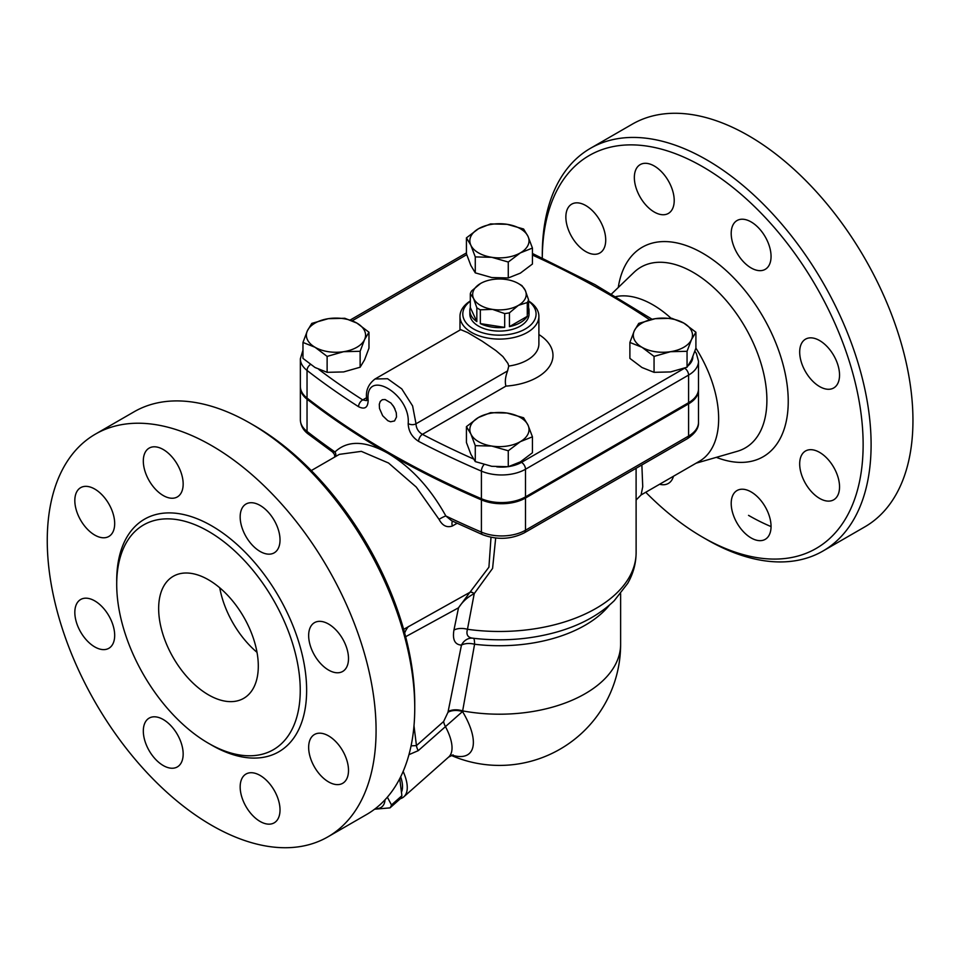 <?xml version="1.0" encoding="UTF-8"?>
<svg xmlns="http://www.w3.org/2000/svg" width="961" height="961" viewBox="0 0 961 961"><rect width="100%" height="100%" fill="white"/><g stroke="black" fill="none" stroke-linecap="round" stroke-linejoin="round"><path stroke-width="1.44" d="M698.491 389.469A33.815 19.52 180 0 1 698.503 390.046A33.815 19.52 180 0 1 688.593 403.848L688.593 436.066A5.634 3.255 60 0 1 687.427 438.648C695.187 433.483 698.887 428.017 698.503 422.263A33.815 19.52 180 0 1 688.593 436.066L525.499 530.232A5.634 3.255 -120 0 1 524.334 532.814C511.06 539.457 497.125 540.082 482.554 534.664L451.598 520.73L445.844 515.961A5.634 0.829 -27.9 0 0 439.057 519.384C442.432 525.739 446.901 527.925 452.439 525.967A5.634 3.255 60 0 1 452.655 521.222M482.554 534.664A5.634 2.751 -66.8 0 1 481.413 532.094A845.488 488.14 180 0 1 445.844 515.961C430.228 487.84 410.9 466.926 387.836 453.232C365.18 440.546 347.57 440.126 334.981 451.958A5.634 4.733 -135.1 0 1 335.557 456.559M311.28 470.578L339.365 454.361L361.324 451.358L388.532 463.01L416.269 487.059L439.057 519.384M308.109 433.928C303.244 430.276 300.661 425.555 300.361 419.777A33.815 19.52 180 0 0 307.039 431.417A845.488 488.14 180 0 0 334.981 451.958L332.662 452.102L308.109 433.928A5.634 3.7 -52.2 0 1 307.039 431.417L307.039 399.199A33.815 19.52 180 0 1 300.361 387.559A33.815 19.52 180 0 1 300.385 386.983M491.011 537.271L488.921 567.182L469.941 592.276A5.634 3.015 -130.5 0 1 474.229 593.622L492.585 568.407L495.684 538.004M469.833 592.372L458.517 607.796C462.625 601.55 467.827 596.853 474.133 593.706A5.634 3.027 49.2 0 0 469.833 592.372L403.644 629.359M636.098 468.283L636.122 552.551A136.69 78.91 180 0 1 467.466 629.287A14.091 8.469 11.5 0 0 453.94 630.08C452.343 639.69 454.853 644.699 461.46 645.095L448.138 711.524A14.091 8.589 -169 0 1 462.649 710.9L474.578 644.242A14.091 8.421 11.7 0 0 461.46 645.095A14.091 11.928 91.6 0 1 472.091 638.128L473.256 638.224C467.863 637.792 465.929 634.813 467.466 629.287L474.229 593.622M404.653 633.011A42.272 27.497 61.6 0 1 408.533 626.476M688.593 403.848L525.499 498.014A33.815 19.52 180 0 1 481.413 499.876A845.488 488.14 180 0 1 387.836 453.232A845.488 488.14 180 0 1 307.039 399.199M518.363 283.519L520.357 284.672A29.587 17.082 180 0 1 522.039 285.729L525.295 290.45A26.776 15.46 0 0 0 518.363 283.519A26.776 15.46 0 0 0 506.363 279.519A26.776 15.46 0 0 0 480.5 283.519L480.5 283.519A26.776 15.46 0 0 0 473.569 298.451L470.313 293.73A29.587 17.082 180 0 1 471.587 290.967L480.5 283.519M527.277 302.535L518.363 305.382A26.776 15.46 0 0 0 525.295 290.45L528.562 299.784A29.587 17.082 180 0 1 527.277 302.535L527.277 316.349L509.45 326.632L509.45 312.83A29.587 17.082 180 0 1 504.681 313.574L492.5 309.382L480.332 309.802A29.587 17.082 180 0 1 476.836 307.784L473.569 298.451A26.776 15.46 0 0 0 492.5 309.382A26.776 15.46 0 0 0 518.363 305.382L509.45 312.83M504.681 313.574L504.681 327.377L480.332 323.605L480.332 309.802M476.836 307.784L476.836 321.587L470.313 307.532L470.313 293.73M528.562 307.532A29.587 17.082 180 0 1 529.03 310.559A29.587 17.082 180 0 1 528.562 313.586L528.562 299.784M527.277 316.349A29.587 17.082 180 0 1 509.45 326.632M504.681 327.377A29.587 17.082 180 0 1 480.332 323.605M476.836 321.587A29.587 17.082 180 0 1 469.845 310.559A29.587 17.082 180 0 1 470.313 307.532M529.03 310.559L529.03 314.007A29.587 17.082 180 0 1 510.759 329.791A29.587 17.082 180 0 1 478.506 326.091A29.587 17.082 180 0 1 469.845 314.007L469.845 310.559M387.836 420.714L382.67 415.729L379.511 408.497L379.283 404.257L380.256 401.398L382.346 399.68L385.121 399.536L390.911 403.019L393.986 407.02L396.28 412.75L396.521 416.99L394.527 420.954L390.562 421.771L387.836 420.714M393.013 405.518A11.784 6.799 -120 0 0 394.947 408.845M387.355 797.174L391.487 804.946A50.02 20.421 48.4 0 1 390.01 807.877L400.413 798.651A50.02 20.421 -131.6 0 0 401.89 795.72L399.728 778.674M375.258 808.706A43.689 17.839 -131.6 0 0 385.013 799.804M390.01 807.877L374.586 809.21M401.89 795.72L391.487 804.946M401.734 791.528A46.5 18.98 -131.6 0 0 400.677 776.788M629.887 342.452L634.308 330.764L638.741 323.389L655.234 318.68L671.739 318.283L683.824 323.1A29.587 17.082 0 0 0 655.234 318.68A29.587 17.082 0 0 0 634.308 330.764A29.587 17.082 0 0 0 641.972 347.269A29.587 17.082 0 0 0 670.55 351.69A29.587 17.082 0 0 0 691.476 339.605L687.055 351.294L670.55 351.69L654.057 356.399L641.972 347.269L629.887 342.452L629.887 358.381L641.972 367.51L654.057 372.327L670.55 371.931L687.055 367.222L691.476 359.858L695.908 348.17L695.908 332.23L691.476 339.605A29.587 17.082 0 0 0 683.824 323.1L695.908 332.23M466.433 426.612L478.506 417.47A29.587 17.082 0 0 0 470.854 433.976A29.587 17.082 0 0 0 491.78 446.06L475.275 445.664L470.854 433.976L466.433 426.612L466.433 442.54L470.854 454.229L475.275 461.604L491.78 466.313L508.273 466.71L520.357 461.893L532.442 452.751L532.442 436.823L520.357 441.64L508.273 450.769L491.78 446.06A29.587 17.082 0 0 0 520.357 441.64A29.587 17.082 0 0 0 528.021 425.134L532.442 436.823M507.096 413.05L523.601 417.771L528.021 425.134A29.587 17.082 0 0 0 507.096 413.05A29.587 17.082 0 0 0 478.506 417.47L490.59 412.653L507.096 413.05M302.967 342.452L302.967 358.381L315.052 367.51L327.124 372.327L343.63 371.931L360.135 367.222L364.555 359.858L368.976 348.17L368.976 332.23L364.555 339.605L360.135 351.294L343.63 351.69L327.124 356.399L315.052 347.269L302.967 342.452L307.388 330.764A29.587 17.082 0 0 0 315.052 347.269A29.587 17.082 0 0 0 343.63 351.69A29.587 17.082 0 0 0 364.555 339.605A29.587 17.082 0 0 0 356.903 323.1A29.587 17.082 0 0 0 328.314 318.68A29.587 17.082 0 0 0 307.388 330.764L311.808 323.389L328.314 318.68L344.819 318.283L356.903 323.1L368.976 332.23M687.055 367.222L687.055 351.294M508.273 466.71L508.273 450.769M475.275 461.604L475.275 445.664M360.135 367.222L360.135 351.294M327.124 372.327L327.124 356.399M654.057 372.327L654.057 356.399M466.433 237.86L478.506 228.73A29.587 17.082 0 0 0 470.854 245.235L466.433 237.86L466.433 253.8L470.854 265.476L475.275 272.852L491.78 277.561L508.273 277.957L520.357 273.14L532.442 264.011L532.442 248.07L520.357 252.887A29.587 17.082 0 0 0 528.021 236.382A29.587 17.082 0 0 0 507.096 224.309A29.587 17.082 0 0 0 478.506 228.73L490.59 223.913L507.096 224.309L523.601 229.018L528.021 236.382L532.442 248.07M491.78 257.308L475.275 256.911L470.854 245.235A29.587 17.082 0 0 0 491.78 257.308A29.587 17.082 0 0 0 520.357 252.887L508.273 262.029L491.78 257.308M475.275 272.852L475.275 256.911M508.273 277.957L508.273 262.029M302.967 350.176L300.361 358.789A33.815 19.52 0 0 0 307.039 370.441A845.488 488.14 0 0 0 358.561 406.695C364.687 409.758 367.883 407.68 368.159 400.449C364.832 367.33 410.852 393.998 408.185 423.561C408.461 431.117 411.933 437.063 418.612 441.363A5.634 3.087 -62.4 0 1 422.396 434.348L505.93 386.118C504.777 381.949 505.33 376.88 507.588 370.91L508.753 366.057L507.925 363.426L502.891 356.555L495.912 350.597L482.206 341.203L467.707 332.578L460.703 329.647L375.078 378.97C368.411 384.052 365.588 390.574 366.646 398.527L366.658 400.509M473.365 458.914A839.854 484.885 180 0 1 422.396 434.348C418.299 431.849 416.173 428.33 416.017 423.789L412.605 405.938L401.782 388.905L387.583 378.73L375.078 378.97M470.313 300.949A39.461 22.776 0 0 0 461.1 310.932A39.461 22.776 0 0 0 459.983 316.313A39.461 22.776 0 0 0 471.539 332.422A39.461 22.776 0 0 0 514.531 337.359A39.461 22.776 0 0 0 538.893 316.313A39.461 22.776 0 0 0 528.562 300.949M358.561 406.695A5.634 3.412 -57.4 0 1 362.741 399.908A839.854 484.885 180 0 1 318.872 369.492M366.417 400.629L362.741 399.908L366.609 397.686M300.361 358.789L300.361 386.406A33.815 19.52 0 0 0 307.039 398.058A845.488 488.14 0 0 0 481.413 498.723A33.815 19.52 0 0 0 525.499 496.861L688.593 402.695A33.815 19.52 0 0 0 698.503 388.893L698.503 361.276L696.353 353.408L694.887 351.209M528.562 301.177A36.638 21.154 180 0 1 523.553 329.935A36.638 21.154 180 0 1 473.533 328.974A36.638 21.154 180 0 1 470.313 301.177M451.934 755.142A61.78 25.226 -131.6 0 0 462.529 711.536A14.091 8.649 10.6 0 0 448.006 712.245L443.634 721.495L416.449 745.604L411.068 745.844M408.954 754.661L418.227 750.661A14.091 5.754 48.4 0 1 416.449 745.604L413.987 725.747M418.227 750.661L462.529 711.536A109.986 51.245 -55.2 0 1 462.649 710.9A121.182 69.961 180 0 0 620.626 644.23A121.182 121.182 0 0 1 451.214 755.406M403.152 771.395A50.729 20.71 48.4 0 1 403.86 796.777A50.729 20.71 48.4 0 1 400.389 798.675M636.122 499.996L641.083 494.951L642.741 486.71L641.864 464.944M706.683 539.529L702.707 537.223L706.695 539.529A232.514 134.24 -120 0 0 706.695 539.529L706.683 539.529A232.514 134.24 -120 0 0 822.952 551.037A232.514 134.24 -120 0 0 822.94 282.546A232.514 134.24 -120 0 0 590.426 148.33A232.514 134.24 -120 0 0 542.28 254.761L542.28 257.992A226.868 130.984 60 0 1 703.5 167.202A226.868 130.984 60 0 1 863.134 445.063A226.868 130.984 60 0 1 702.707 537.223L702.707 537.223A226.868 130.984 60 0 1 645.744 492.26M640.182 164.619A28.181 16.277 60 0 1 668.375 180.884A28.181 16.277 60 0 1 668.375 213.426A28.181 16.277 60 0 1 640.182 197.161A28.181 16.277 60 0 1 640.182 164.619M565.861 217.054A28.181 16.277 60 0 1 571.699 204.152A28.181 16.277 60 0 1 593.418 211.708A28.181 16.277 60 0 1 605.718 240.07A28.181 16.277 60 0 1 599.88 252.971A28.181 16.277 60 0 1 578.162 245.427A28.181 16.277 60 0 1 565.861 217.054M673.481 476.248A28.181 16.277 60 0 1 668.363 483.431A28.181 16.277 60 0 1 659.582 484.272M765.22 539.349A28.181 16.277 60 0 1 737.039 523.072A28.181 16.277 60 0 1 737.039 490.53A28.181 16.277 60 0 1 765.22 506.807A28.181 16.277 60 0 1 765.22 539.349M839.542 486.903A28.181 16.277 60 0 1 833.704 499.804A28.181 16.277 60 0 1 811.997 492.26A28.181 16.277 60 0 1 799.684 463.899A28.181 16.277 60 0 1 805.522 450.997A28.181 16.277 60 0 1 827.241 458.541A28.181 16.277 60 0 1 839.542 486.903M833.704 355.426A28.181 16.277 60 0 1 833.704 387.968A28.181 16.277 60 0 1 805.522 371.703A28.181 16.277 60 0 1 805.522 339.161A28.181 16.277 60 0 1 833.704 355.426M751.13 221.931A28.181 16.277 60 0 1 769.545 246.761A28.181 16.277 60 0 1 765.22 269.344A28.181 16.277 60 0 1 751.13 267.951A28.181 16.277 60 0 1 732.714 243.121A28.181 16.277 60 0 1 737.039 220.537A28.181 16.277 60 0 1 751.13 221.931M641.083 494.951L699.38 461.292A93.001 53.696 -120 0 0 695.908 348.146M671.018 318.223A93.001 53.696 -120 0 0 615.977 296.589M414.744 708.077L414.744 703.476A226.868 130.984 -120 0 0 254.317 425.615L250.328 423.32A232.514 134.24 60 0 1 414.744 708.077A232.514 134.24 60 0 1 366.585 814.52L327.917 836.839A232.514 134.24 60 0 1 211.672 825.331A232.514 134.24 60 0 1 59.774 620.434A232.514 134.24 60 0 1 95.415 434.12A232.514 134.24 60 0 1 327.929 568.359A232.514 134.24 60 0 1 327.917 836.839M590.438 148.318L632.29 124.161A232.514 134.24 60 0 1 864.792 258.389A232.514 134.24 60 0 1 864.792 526.88L822.94 551.037M771.058 526.58A232.514 134.24 60 0 1 748.535 515.36M95.415 434.12L134.072 411.801A232.514 134.24 60 0 1 250.328 423.32M219.733 587.772A70.453 40.674 -120 0 0 257.019 652.351M208.477 694.851A70.453 40.674 60 0 1 162.445 632.758A70.453 40.674 60 0 1 173.256 576.3A70.453 40.674 60 0 1 243.71 616.986A70.453 40.674 60 0 1 243.71 698.335A70.453 40.674 60 0 1 208.477 694.851M149.147 448.114L149.147 448.114A28.181 16.277 60 0 1 177.329 464.391A28.181 16.277 60 0 1 177.329 496.933A28.181 16.277 60 0 1 149.147 480.656A28.181 16.277 60 0 1 149.147 448.114M74.826 500.561A28.181 16.277 60 0 1 80.664 487.659A28.181 16.277 60 0 1 108.845 503.924A28.181 16.277 60 0 1 108.845 536.466A28.181 16.277 60 0 1 87.127 528.922A28.181 16.277 60 0 1 74.826 500.561M80.664 632.038A28.181 16.277 60 0 1 80.664 599.496A28.181 16.277 60 0 1 108.845 615.761A28.181 16.277 60 0 1 108.845 648.303A28.181 16.277 60 0 1 80.664 632.038M163.238 765.533A28.181 16.277 60 0 1 144.835 740.703A28.181 16.277 60 0 1 149.147 718.119A28.181 16.277 60 0 1 177.329 734.384A28.181 16.277 60 0 1 177.329 766.926A28.181 16.277 60 0 1 163.238 765.533M274.185 822.844L274.185 822.844A28.181 16.277 60 0 1 246.004 806.579A28.181 16.277 60 0 1 246.004 774.037A28.181 16.277 60 0 1 274.185 790.302A28.181 16.277 60 0 1 274.185 822.844L274.185 822.844M348.507 770.41A28.181 16.277 60 0 1 342.669 783.311A28.181 16.277 60 0 1 314.487 767.034A28.181 16.277 60 0 1 314.487 734.492A28.181 16.277 60 0 1 336.206 742.048A28.181 16.277 60 0 1 348.507 770.41M342.669 638.921A28.181 16.277 60 0 1 342.669 671.463A28.181 16.277 60 0 1 314.487 655.198A28.181 16.277 60 0 1 314.487 622.656A28.181 16.277 60 0 1 342.669 638.921M260.095 505.426A28.181 16.277 60 0 1 278.51 530.268A28.181 16.277 60 0 1 274.185 552.851A28.181 16.277 60 0 1 246.004 536.574A28.181 16.277 60 0 1 246.004 504.032A28.181 16.277 60 0 1 260.095 505.426M208.477 743.285A129.783 74.934 -120 0 0 273.368 749.712A129.783 74.934 -120 0 0 273.368 599.844A129.783 74.934 -120 0 0 143.585 524.934A129.783 74.934 -120 0 0 123.693 628.926A129.783 74.934 -120 0 0 208.477 743.285M452.439 525.967L457.076 523.289M405.638 636.723L458.517 607.796L453.94 630.08M532.442 255.061A839.854 484.885 180 0 1 649.648 319.809M352.243 320.758L466.71 254.665M505.93 386.118A53.552 30.92 0 0 0 549.68 366.129A53.552 30.92 0 0 0 538.893 334.536M684.676 368.135A28.181 16.277 180 0 1 684.616 368.183L521.511 462.349A28.181 16.277 180 0 1 508.862 466.553M506.927 466.818A28.181 16.277 180 0 1 496.777 466.866M692.869 356.639A28.181 16.277 180 0 1 688.292 365.552M538.893 316.313L538.893 343.93A39.461 22.776 180 0 1 508.753 366.057M507.588 370.91L416.017 423.789A5.634 3.46 3.5 0 1 408.185 423.561M307.039 398.058L307.039 370.441A5.634 3.7 -52.2 0 1 310.439 364.519M368.159 400.449A5.634 3.027 176.9 0 1 366.646 398.527M684.616 368.183A5.634 3.255 60 0 1 688.593 375.078A33.815 19.52 0 0 0 698.503 361.276M521.511 462.349A5.634 3.255 60 0 1 525.499 469.244L688.593 375.078L688.593 402.695M484.02 464.607A5.634 2.751 113.2 0 0 481.413 471.118A33.815 19.52 0 0 0 525.499 469.244L525.499 496.861M418.612 441.363A845.488 488.14 0 0 0 481.413 471.118L481.413 498.723M403.86 796.777L448.631 757.076A50.729 20.71 48.4 0 0 445.411 726.552A14.091 5.754 48.4 0 1 443.634 721.495M448.138 711.524A122.78 57.204 124.8 0 0 448.006 712.245M609.442 605.118A121.182 69.961 0 0 1 474.578 644.242A14.091 2.354 96.9 0 0 473.389 638.224M716.329 457.352A120.954 69.841 -120 0 0 788.116 396.028A120.954 69.841 -120 0 0 707.272 255.998A120.954 69.841 -120 0 0 618.271 287.495M634.056 272.311A104.377 60.267 60 0 1 745.28 327.401A104.377 60.267 60 0 1 737.375 451.274L696.076 463.202M210.063 744.186A134.288 77.529 -120 0 0 211.672 745.135A134.288 77.529 -120 0 0 306.631 689.686A134.288 77.529 -120 0 0 210.591 525.223A134.288 77.529 -120 0 0 116.725 582.522M525.499 498.014L525.499 530.232A33.815 19.52 180 0 1 481.413 532.094L481.413 499.876M334.776 457.016L334.536 454.565L332.662 452.102M459.983 329.959L459.983 316.313M350.297 319.965L466.433 252.923M652.087 319.256L595.027 284.66L532.442 253.488M453.099 754.878L448.631 757.076M636.122 552.551C636.038 563.446 633.227 573.729 627.677 583.423L614.271 600.673C599.376 615.016 579.963 625.539 556.035 632.242C529.163 639.63 501.294 641.6 472.416 638.152M611.52 293.982L634.044 272.311M620.626 593.694L620.626 644.23M524.334 532.814L687.427 438.648M698.503 422.263L698.503 390.046M300.361 419.777L300.361 387.559"/></g></svg>
